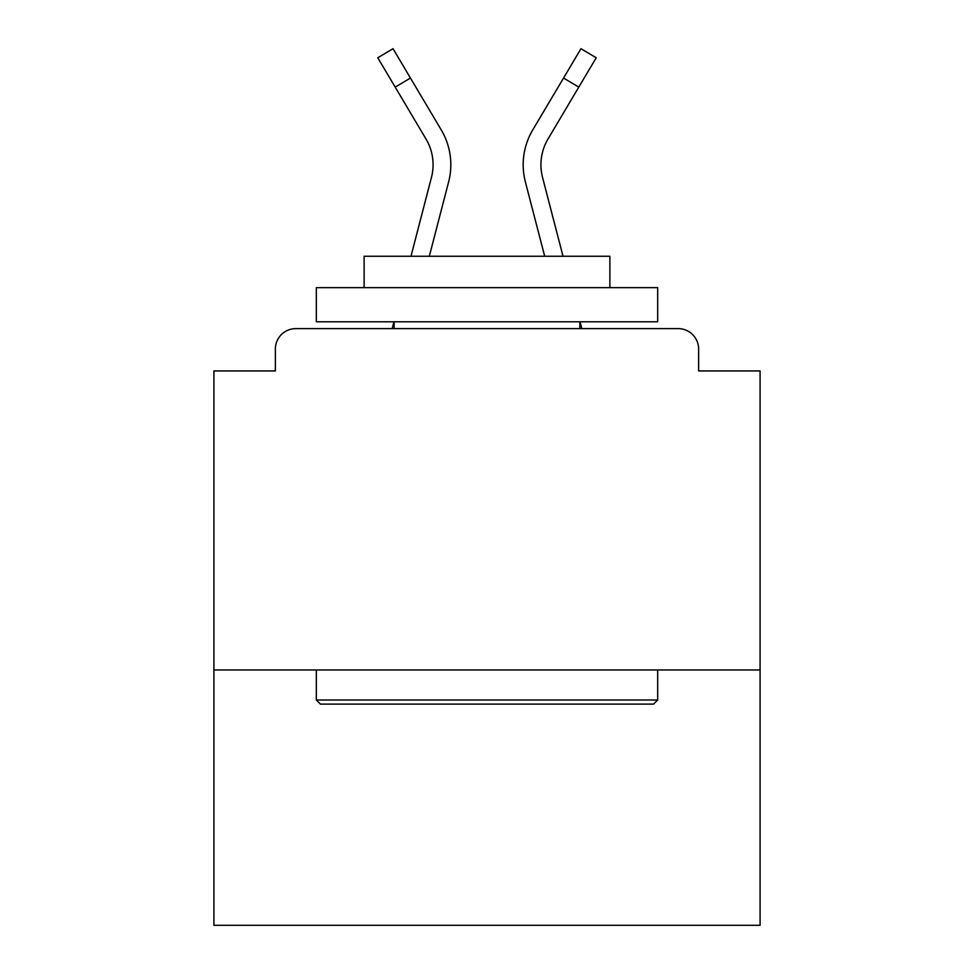 <?xml version="1.0" encoding="UTF-8"?>
<svg xmlns="http://www.w3.org/2000/svg" width="974" height="974" viewBox="0 0 974 974"><rect width="100%" height="100%" fill="white"/><g stroke="black" fill="none" stroke-linecap="round" stroke-linejoin="round"><path stroke-width="1.46" d="M760.085 669.966L760.085 370.936L698.638 370.936L698.638 349.094A20.478 20.478 0 0 0 678.16 328.615L295.84 328.615A20.478 20.478 0 0 0 275.362 349.094L275.362 370.936L213.915 370.936L213.915 925.3L760.085 925.3L760.085 669.966L213.915 669.966M275.362 349.094L275.362 370.936M678.16 328.615L593.507 328.615M380.493 328.615L295.84 328.615M698.638 370.936L698.638 349.094M410.979 256.247L431.445 177.463A50.526 50.526 0 0 0 425.979 138.965L377.766 57.758L393.033 48.7L441.246 129.907A68.265 68.265 0 0 1 448.624 181.931L429.315 256.247L448.624 181.931M434.854 119.145L441.246 129.907M563.544 78.054L532.754 129.907L580.967 48.7L596.234 57.758L578.799 87.112L563.544 78.054L539.146 119.145M320.422 704.105L316.319 700.002L657.681 700.002L653.578 704.105L320.422 704.105M657.681 287.647L657.681 321.785L316.319 321.785L316.319 287.647L657.681 287.647M364.118 287.647L364.118 256.247L609.882 256.247L609.882 287.647M657.681 669.966L657.681 700.002M316.319 669.966L316.319 700.002M579.847 321.785L579.847 328.615M394.153 321.785L394.153 328.615M392.181 328.615L393.959 321.785M426.551 139.952L425.979 138.965M581.819 328.615L580.041 321.785M563.021 256.247L542.555 177.463A50.526 50.526 0 0 1 548.021 138.965L578.799 87.112M525.376 181.931L544.685 256.247L525.376 181.931A68.265 68.265 0 0 1 532.754 129.907M410.456 78.054L395.201 87.112"/></g></svg>
